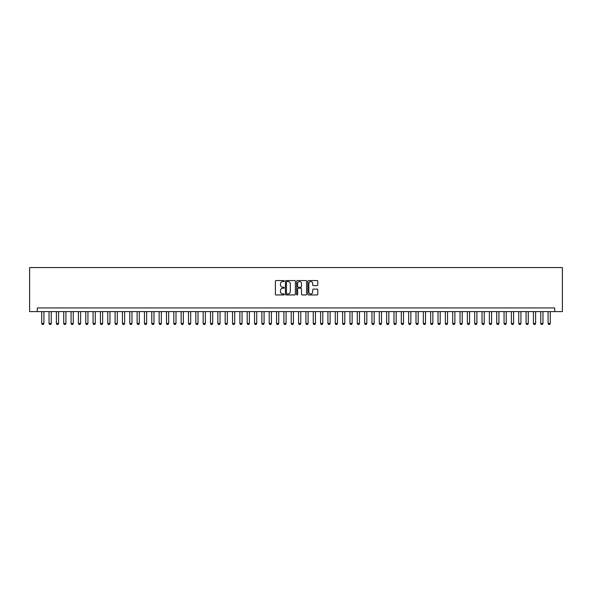 <?xml version="1.0" encoding="UTF-8"?>
<svg xmlns="http://www.w3.org/2000/svg" width="592" height="592" viewBox="0 0 592 592"><rect width="100%" height="100%" fill="white"/><g stroke="black" fill="none" stroke-linecap="round" stroke-linejoin="round"><path stroke-width="0.89" d="M284.256 281.045A0.503 0.503 0 0 0 283.753 280.541L276.101 280.541A0.718 0.718 0 0 0 275.376 281.259L275.376 294.224A0.718 0.718 0 0 0 276.101 294.949L283.753 294.949A0.503 0.503 0 0 0 284.256 294.446A0.503 0.503 0 0 0 283.753 293.935L282.761 293.935A2.309 2.309 0 0 1 280.46 291.634L280.46 290.554A2.309 2.309 0 0 1 282.761 288.245L283.753 288.245A0.503 0.503 0 0 0 284.256 287.742A0.503 0.503 0 0 0 283.753 287.238L282.761 287.238A2.309 2.309 0 0 1 280.46 284.937L280.46 283.857A2.309 2.309 0 0 1 282.761 281.548L283.753 281.548A0.503 0.503 0 0 0 284.256 281.045M317.053 285.618A0.718 0.718 0 0 0 317.771 284.9L317.771 281.259A0.718 0.718 0 0 0 317.053 280.541L308.55 280.541A0.718 0.718 0 0 0 307.833 281.259L307.833 294.224A0.718 0.718 0 0 0 308.55 294.949L317.053 294.949A0.718 0.718 0 0 0 317.771 294.224L317.771 289.836A0.718 0.718 0 0 0 317.053 289.111L313.412 289.111A0.718 0.718 0 0 0 312.694 289.836L312.694 292.011A1.924 1.924 0 0 1 310.77 293.935A1.924 1.924 0 0 1 308.839 292.011L308.839 283.479A1.924 1.924 0 0 1 310.77 281.548A1.924 1.924 0 0 1 312.694 283.479L312.694 284.9A0.718 0.718 0 0 0 313.412 285.618L317.053 285.618M554.697 311.592L562.4 311.592L562.4 267.562L29.6 267.562L29.6 311.592L554.697 311.592L554.697 307.929L37.303 307.929L37.303 311.592M295.371 281.259A0.718 0.718 0 0 0 294.646 280.541L286.151 280.541A0.718 0.718 0 0 0 285.425 281.259L285.425 294.224A0.718 0.718 0 0 0 286.151 294.949L294.646 294.949A0.718 0.718 0 0 0 295.371 294.224L295.371 281.259M297.354 280.541L305.849 280.541A0.718 0.718 0 0 1 306.575 281.259L306.575 294.224A0.718 0.718 0 0 1 305.849 294.949L302.216 294.949A0.718 0.718 0 0 1 301.491 294.224L301.491 288.97A0.718 0.718 0 0 0 300.773 288.245L298.361 288.245A0.718 0.718 0 0 0 297.635 288.97L297.635 294.446A0.503 0.503 0 0 1 297.132 294.949A0.503 0.503 0 0 1 296.629 294.446L296.629 281.259A0.718 0.718 0 0 1 297.354 280.541M286.942 281.548A0.503 0.503 0 0 0 286.439 282.051L286.439 293.432A0.503 0.503 0 0 0 286.942 293.935L287.986 293.935A2.309 2.309 0 0 0 290.295 291.634L290.295 283.857A2.309 2.309 0 0 0 287.986 281.548L286.942 281.548M301.491 283.509A1.924 1.924 0 0 0 299.567 281.585A1.924 1.924 0 0 0 297.635 283.509L297.635 286.521A0.718 0.718 0 0 0 298.361 287.238L300.773 287.238A0.718 0.718 0 0 0 301.491 286.521L301.491 283.509M41.706 311.592L41.706 323.484L43.912 323.484L43.912 311.592M43.912 323.484L43.364 324.438L42.261 324.438L41.706 323.484M49.047 311.592L49.047 323.484L51.252 323.484L51.252 311.592M51.252 323.484L50.697 324.438L49.595 324.438L49.047 323.484M56.388 311.592L56.388 323.484L58.586 323.484L58.586 311.592M58.586 323.484L58.038 324.438L56.936 324.438L56.388 323.484M63.729 311.592L63.729 323.484L65.927 323.484L65.927 311.592M65.927 323.484L65.379 324.438L64.276 324.438L63.729 323.484M71.062 311.592L71.062 323.484L73.267 323.484L73.267 311.592M73.267 323.484L72.712 324.438L71.617 324.438L71.062 323.484M78.403 311.592L78.403 323.484L80.608 323.484L80.608 311.592M80.608 323.484L80.053 324.438L78.951 324.438L78.403 323.484M85.744 311.592L85.744 323.484L87.942 323.484L87.942 311.592M87.942 323.484L87.394 324.438L86.291 324.438L85.744 323.484M93.085 311.592L93.085 323.484L95.282 323.484L95.282 311.592M95.282 323.484L94.735 324.438L93.632 324.438L93.085 323.484M100.418 311.592L100.418 323.484L102.623 323.484L102.623 311.592M102.623 323.484L102.068 324.438L100.973 324.438L100.418 323.484M107.759 311.592L107.759 323.484L109.964 323.484L109.964 311.592M109.964 323.484L109.409 324.438L108.306 324.438L107.759 323.484M115.1 311.592L115.1 323.484L117.297 323.484L117.297 311.592M117.297 323.484L116.75 324.438L115.647 324.438L115.1 323.484M122.433 311.592L122.433 323.484L124.638 323.484L124.638 311.592M124.638 323.484L124.091 324.438L122.988 324.438L122.433 323.484M129.774 311.592L129.774 323.484L131.979 323.484L131.979 311.592M131.979 323.484L131.424 324.438L130.329 324.438L129.774 323.484M137.115 311.592L137.115 323.484L139.312 323.484L139.312 311.592M139.312 323.484L138.765 324.438L137.662 324.438L137.115 323.484M144.455 311.592L144.455 323.484L146.653 323.484L146.653 311.592M146.653 323.484L146.106 324.438L145.003 324.438L144.455 323.484M151.789 311.592L151.789 323.484L153.994 323.484L153.994 311.592M153.994 323.484L153.446 324.438L152.344 324.438L151.789 323.484M159.13 311.592L159.13 323.484L161.335 323.484L161.335 311.592M161.335 323.484L160.78 324.438L159.685 324.438L159.13 323.484M166.47 311.592L166.47 323.484L168.668 323.484L168.668 311.592M168.668 323.484L168.121 324.438L167.018 324.438L166.47 323.484M173.811 311.592L173.811 323.484L176.009 323.484L176.009 311.592M176.009 323.484L175.461 324.438L174.359 324.438L173.811 323.484M181.145 311.592L181.145 323.484L183.35 323.484L183.35 311.592M183.35 323.484L182.795 324.438L181.7 324.438L181.145 323.484M188.485 311.592L188.485 323.484L190.691 323.484L190.691 311.592M190.691 323.484L190.136 324.438L189.033 324.438L188.485 323.484M195.826 311.592L195.826 323.484L198.024 323.484L198.024 311.592M198.024 323.484L197.476 324.438L196.374 324.438L195.826 323.484M203.167 311.592L203.167 323.484L205.365 323.484L205.365 311.592M205.365 323.484L204.817 324.438L203.715 324.438L203.167 323.484M210.5 311.592L210.5 323.484L212.706 323.484L212.706 311.592M212.706 323.484L212.151 324.438L211.055 324.438L210.5 323.484M217.841 311.592L217.841 323.484L220.046 323.484L220.046 311.592M220.046 323.484L219.491 324.438L218.389 324.438L217.841 323.484M225.182 311.592L225.182 323.484L227.38 323.484L227.38 311.592M227.38 323.484L226.832 324.438L225.73 324.438L225.182 323.484M232.515 311.592L232.515 323.484L234.721 323.484L234.721 311.592M234.721 323.484L234.173 324.438L233.07 324.438L232.515 323.484M239.856 311.592L239.856 323.484L242.061 323.484L242.061 311.592M242.061 323.484L241.506 324.438L240.411 324.438L239.856 323.484M247.197 311.592L247.197 323.484L249.395 323.484L249.395 311.592M249.395 323.484L248.847 324.438L247.745 324.438L247.197 323.484M254.538 311.592L254.538 323.484L256.736 323.484L256.736 311.592M256.736 323.484L256.188 324.438L255.085 324.438L254.538 323.484M261.871 311.592L261.871 323.484L264.076 323.484L264.076 311.592M264.076 323.484L263.529 324.438L262.426 324.438L261.871 323.484M269.212 311.592L269.212 323.484L271.417 323.484L271.417 311.592M271.417 323.484L270.862 324.438L269.767 324.438L269.212 323.484M276.553 311.592L276.553 323.484L278.751 323.484L278.751 311.592M278.751 323.484L278.203 324.438L277.1 324.438L276.553 323.484M283.894 311.592L283.894 323.484L286.091 323.484L286.091 311.592M286.091 323.484L285.544 324.438L284.441 324.438L283.894 323.484M291.227 311.592L291.227 323.484L293.432 323.484L293.432 311.592M293.432 323.484L292.885 324.438L291.782 324.438L291.227 323.484M298.568 311.592L298.568 323.484L300.773 323.484L300.773 311.592M300.773 323.484L300.218 324.438L299.115 324.438L298.568 323.484M305.909 311.592L305.909 323.484L308.106 323.484L308.106 311.592M308.106 323.484L307.559 324.438L306.456 324.438L305.909 323.484M313.249 311.592L313.249 323.484L315.447 323.484L315.447 311.592M315.447 323.484L314.9 324.438L313.797 324.438L313.249 323.484M320.583 311.592L320.583 323.484L322.788 323.484L322.788 311.592M322.788 323.484L322.233 324.438L321.138 324.438L320.583 323.484M327.924 311.592L327.924 323.484L330.129 323.484L330.129 311.592M330.129 323.484L329.574 324.438L328.471 324.438L327.924 323.484M335.264 311.592L335.264 323.484L337.462 323.484L337.462 311.592M337.462 323.484L336.915 324.438L335.812 324.438L335.264 323.484M342.605 311.592L342.605 323.484L344.803 323.484L344.803 311.592M344.803 323.484L344.255 324.438L343.153 324.438L342.605 323.484M349.939 311.592L349.939 323.484L352.144 323.484L352.144 311.592M352.144 323.484L351.589 324.438L350.494 324.438L349.939 323.484M357.279 311.592L357.279 323.484L359.485 323.484L359.485 311.592M359.485 323.484L358.93 324.438L357.827 324.438L357.279 323.484M364.62 311.592L364.62 323.484L366.818 323.484L366.818 311.592M366.818 323.484L366.27 324.438L365.168 324.438L364.62 323.484M371.954 311.592L371.954 323.484L374.159 323.484L374.159 311.592M374.159 323.484L373.611 324.438L372.509 324.438L371.954 323.484M379.294 311.592L379.294 323.484L381.5 323.484L381.5 311.592M381.5 323.484L380.945 324.438L379.849 324.438L379.294 323.484M386.635 311.592L386.635 323.484L388.833 323.484L388.833 311.592M388.833 323.484L388.285 324.438L387.183 324.438L386.635 323.484M393.976 311.592L393.976 323.484L396.174 323.484L396.174 311.592M396.174 323.484L395.626 324.438L394.524 324.438L393.976 323.484M401.309 311.592L401.309 323.484L403.515 323.484L403.515 311.592M403.515 323.484L402.967 324.438L401.864 324.438L401.309 323.484M408.65 311.592L408.65 323.484L410.855 323.484L410.855 311.592M410.855 323.484L410.3 324.438L409.205 324.438L408.65 323.484M415.991 311.592L415.991 323.484L418.189 323.484L418.189 311.592M418.189 323.484L417.641 324.438L416.539 324.438L415.991 323.484M423.332 311.592L423.332 323.484L425.53 323.484L425.53 311.592M425.53 323.484L424.982 324.438L423.879 324.438L423.332 323.484M430.665 311.592L430.665 323.484L432.87 323.484L432.87 311.592M432.87 323.484L432.315 324.438L431.22 324.438L430.665 323.484M438.006 311.592L438.006 323.484L440.211 323.484L440.211 311.592M440.211 323.484L439.656 324.438L438.554 324.438L438.006 323.484M445.347 311.592L445.347 323.484L447.545 323.484L447.545 311.592M447.545 323.484L446.997 324.438L445.894 324.438L445.347 323.484M452.688 311.592L452.688 323.484L454.885 323.484L454.885 311.592M454.885 323.484L454.338 324.438L453.235 324.438L452.688 323.484M460.021 311.592L460.021 323.484L462.226 323.484L462.226 311.592M462.226 323.484L461.671 324.438L460.576 324.438L460.021 323.484M467.362 311.592L467.362 323.484L469.567 323.484L469.567 311.592M469.567 323.484L469.012 324.438L467.909 324.438L467.362 323.484M474.703 311.592L474.703 323.484L476.9 323.484L476.9 311.592M476.9 323.484L476.353 324.438L475.25 324.438L474.703 323.484M482.036 311.592L482.036 323.484L484.241 323.484L484.241 311.592M484.241 323.484L483.694 324.438L482.591 324.438L482.036 323.484M489.377 311.592L489.377 323.484L491.582 323.484L491.582 311.592M491.582 323.484L491.027 324.438L489.932 324.438L489.377 323.484M496.718 311.592L496.718 323.484L498.915 323.484L498.915 311.592M498.915 323.484L498.368 324.438L497.265 324.438L496.718 323.484M504.058 311.592L504.058 323.484L506.256 323.484L506.256 311.592M506.256 323.484L505.709 324.438L504.606 324.438L504.058 323.484M511.392 311.592L511.392 323.484L513.597 323.484L513.597 311.592M513.597 323.484L513.049 324.438L511.947 324.438L511.392 323.484M518.733 311.592L518.733 323.484L520.938 323.484L520.938 311.592M520.938 323.484L520.383 324.438L519.288 324.438L518.733 323.484M526.073 311.592L526.073 323.484L528.271 323.484L528.271 311.592M528.271 323.484L527.724 324.438L526.621 324.438L526.073 323.484M533.414 311.592L533.414 323.484L535.612 323.484L535.612 311.592M535.612 323.484L535.064 324.438L533.962 324.438L533.414 323.484M540.748 311.592L540.748 323.484L542.953 323.484L542.953 311.592M542.953 323.484L542.405 324.438L541.303 324.438L540.748 323.484M548.088 311.592L548.088 323.484L550.294 323.484L550.294 311.592M550.294 323.484L549.739 324.438L548.636 324.438L548.088 323.484"/></g></svg>
